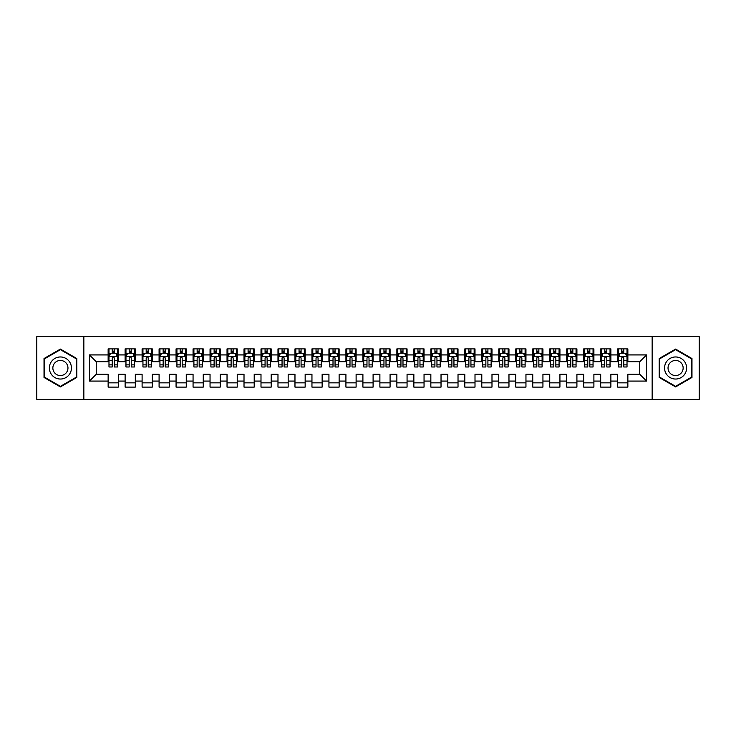 <?xml version="1.0" encoding="UTF-8"?>
<svg xmlns="http://www.w3.org/2000/svg" width="736" height="736" viewBox="0 0 736 736"><rect width="100%" height="100%" fill="white"/><g stroke="black" fill="none" stroke-linecap="round" stroke-linejoin="round"><path stroke-width="1.1" d="M652.151 399.418L699.2 399.418L699.2 336.582L652.151 336.582L652.151 399.418L83.849 399.418L83.849 336.582L36.8 336.582L36.8 399.418L83.849 399.418M652.151 336.582L83.849 336.582M89.452 381.082L89.452 354.918L108.137 354.918L108.137 361.716L96.25 361.716L96.25 374.284L89.452 381.082L108.137 381.082L108.137 387.108L118.33 387.108L118.33 381.082L125.12 381.082L125.12 387.108L135.314 387.108L135.314 381.082L142.103 381.082L142.103 387.108L152.297 387.108L152.297 381.082L159.086 381.082L159.086 387.108L169.28 387.108L169.28 381.082L176.07 381.082L176.07 387.108L186.263 387.108L186.263 381.082L193.062 381.082L193.062 387.108L203.246 387.108L203.246 381.082L210.045 381.082L210.045 387.108L220.23 387.108L220.23 381.082L227.028 381.082L227.028 387.108L237.222 387.108L237.222 381.082L244.012 381.082L244.012 387.108L254.205 387.108L254.205 381.082L260.995 381.082L260.995 387.108L271.188 387.108L271.188 381.082L277.978 381.082L277.978 387.108L288.172 387.108L288.172 381.082L294.97 381.082L294.97 387.108L305.155 387.108L305.155 381.082L311.954 381.082L311.954 387.108L322.138 387.108L322.138 381.082L328.937 381.082L328.937 387.108L339.13 387.108L339.13 381.082L345.92 381.082L345.92 387.108L356.114 387.108L356.114 381.082L362.903 381.082L362.903 387.108L373.097 387.108L373.097 381.082L379.886 381.082L379.886 387.108L390.08 387.108L390.08 381.082L396.87 381.082L396.87 387.108L407.063 387.108L407.063 381.082L413.862 381.082L413.862 387.108L424.046 387.108L424.046 381.082L430.845 381.082L430.845 387.108L441.03 387.108L441.03 381.082L447.828 381.082L447.828 387.108L458.022 387.108L458.022 381.082L464.812 381.082L464.812 387.108L475.005 387.108L475.005 381.082L481.795 381.082L481.795 387.108L491.988 387.108L491.988 381.082L498.778 381.082L498.778 387.108L508.972 387.108L508.972 381.082L515.77 381.082L515.77 387.108L525.955 387.108L525.955 381.082L532.754 381.082L532.754 387.108L542.938 387.108L542.938 381.082L549.737 381.082L549.737 387.108L559.93 387.108L559.93 381.082L566.72 381.082L566.72 387.108L576.914 387.108L576.914 381.082L583.703 381.082L583.703 387.108L593.897 387.108L593.897 381.082L600.686 381.082L600.686 387.108L610.88 387.108L610.88 381.082L617.67 381.082L617.67 387.108L627.863 387.108L627.863 374.284L639.75 374.284L639.75 361.716L627.863 361.716L627.863 354.918L646.548 354.918L646.548 381.082L627.863 381.082M627.863 354.918L627.863 348.892L617.67 348.892L617.67 354.918L610.88 354.918L610.88 348.892L600.686 348.892L600.686 354.918L593.897 354.918L593.897 348.892L583.703 348.892L583.703 354.918L576.914 354.918L576.914 348.892L566.72 348.892L566.72 354.918L559.93 354.918L559.93 348.892L549.737 348.892L549.737 354.918L542.938 354.918L542.938 348.892L532.754 348.892L532.754 354.918L525.955 354.918L525.955 348.892L515.77 348.892L515.77 354.918L508.972 354.918L508.972 348.892L498.778 348.892L498.778 354.918L491.988 354.918L491.988 348.892L481.795 348.892L481.795 354.918L475.005 354.918L475.005 348.892L464.812 348.892L464.812 354.918L458.022 354.918L458.022 348.892L447.828 348.892L447.828 354.918L441.03 354.918L441.03 348.892L430.845 348.892L430.845 354.918L424.046 354.918L424.046 348.892L413.862 348.892L413.862 354.918L407.063 354.918L407.063 348.892L396.87 348.892L396.87 354.918L390.08 354.918L390.08 348.892L379.886 348.892L379.886 354.918L373.097 354.918L373.097 348.892L362.903 348.892L362.903 354.918L356.114 354.918L356.114 348.892L345.92 348.892L345.92 354.918L339.13 354.918L339.13 348.892L328.937 348.892L328.937 354.918L322.138 354.918L322.138 348.892L311.954 348.892L311.954 354.918L305.155 354.918L305.155 348.892L294.97 348.892L294.97 354.918L288.172 354.918L288.172 348.892L277.978 348.892L277.978 354.918L271.188 354.918L271.188 348.892L260.995 348.892L260.995 354.918L254.205 354.918L254.205 348.892L244.012 348.892L244.012 354.918L237.222 354.918L237.222 348.892L227.028 348.892L227.028 354.918L220.23 354.918L220.23 348.892L210.045 348.892L210.045 354.918L203.246 354.918L203.246 348.892L193.062 348.892L193.062 354.918L186.263 354.918L186.263 348.892L176.07 348.892L176.07 354.918L169.28 354.918L169.28 348.892L159.086 348.892L159.086 354.918L152.297 354.918L152.297 348.892L142.103 348.892L142.103 354.918L135.314 354.918L135.314 348.892L125.12 348.892L125.12 354.918L118.33 354.918L118.33 348.892L108.137 348.892L108.137 354.918M610.88 381.082L610.88 374.284L617.67 374.284L617.67 381.082M646.548 354.918L639.75 361.716M593.897 381.082L593.897 374.284L600.686 374.284L600.686 381.082M617.67 354.918L617.67 361.716L610.88 361.716L610.88 354.918M576.914 381.082L576.914 374.284L583.703 374.284L583.703 381.082M600.686 354.918L600.686 361.716L593.897 361.716L593.897 354.918M559.93 381.082L559.93 374.284L566.72 374.284L566.72 381.082M583.703 354.918L583.703 361.716L576.914 361.716L576.914 354.918M542.938 381.082L542.938 374.284L549.737 374.284L549.737 381.082M566.72 354.918L566.72 361.716L559.93 361.716L559.93 354.918M525.955 381.082L525.955 374.284L532.754 374.284L532.754 381.082M549.737 354.918L549.737 361.716L542.938 361.716L542.938 354.918M508.972 381.082L508.972 374.284L515.77 374.284L515.77 381.082M532.754 354.918L532.754 361.716L525.955 361.716L525.955 354.918M491.988 381.082L491.988 374.284L498.778 374.284L498.778 381.082M515.77 354.918L515.77 361.716L508.972 361.716L508.972 354.918M475.005 381.082L475.005 374.284L481.795 374.284L481.795 381.082M498.778 354.918L498.778 361.716L491.988 361.716L491.988 354.918M458.022 381.082L458.022 374.284L464.812 374.284L464.812 381.082M481.795 354.918L481.795 361.716L475.005 361.716L475.005 354.918M441.03 381.082L441.03 374.284L447.828 374.284L447.828 381.082M464.812 354.918L464.812 361.716L458.022 361.716L458.022 354.918M424.046 381.082L424.046 374.284L430.845 374.284L430.845 381.082M447.828 354.918L447.828 361.716L441.03 361.716L441.03 354.918M407.063 381.082L407.063 374.284L413.862 374.284L413.862 381.082M430.845 354.918L430.845 361.716L424.046 361.716L424.046 354.918M390.08 381.082L390.08 374.284L396.87 374.284L396.87 381.082M413.862 354.918L413.862 361.716L407.063 361.716L407.063 354.918M373.097 381.082L373.097 374.284L379.886 374.284L379.886 381.082M396.87 354.918L396.87 361.716L390.08 361.716L390.08 354.918M356.114 381.082L356.114 374.284L362.903 374.284L362.903 381.082M379.886 354.918L379.886 361.716L373.097 361.716L373.097 354.918M339.13 381.082L339.13 374.284L345.92 374.284L345.92 381.082M362.903 354.918L362.903 361.716L356.114 361.716L356.114 354.918M322.138 381.082L322.138 374.284L328.937 374.284L328.937 381.082M345.92 354.918L345.92 361.716L339.13 361.716L339.13 354.918M305.155 381.082L305.155 374.284L311.954 374.284L311.954 381.082M328.937 354.918L328.937 361.716L322.138 361.716L322.138 354.918M288.172 381.082L288.172 374.284L294.97 374.284L294.97 381.082M311.954 354.918L311.954 361.716L305.155 361.716L305.155 354.918M271.188 381.082L271.188 374.284L277.978 374.284L277.978 381.082M294.97 354.918L294.97 361.716L288.172 361.716L288.172 354.918M254.205 381.082L254.205 374.284L260.995 374.284L260.995 381.082M277.978 354.918L277.978 361.716L271.188 361.716L271.188 354.918M237.222 381.082L237.222 374.284L244.012 374.284L244.012 381.082M260.995 354.918L260.995 361.716L254.205 361.716L254.205 354.918M220.23 381.082L220.23 374.284L227.028 374.284L227.028 381.082M244.012 354.918L244.012 361.716L237.222 361.716L237.222 354.918M203.246 381.082L203.246 374.284L210.045 374.284L210.045 381.082M227.028 354.918L227.028 361.716L220.23 361.716L220.23 354.918M186.263 381.082L186.263 374.284L193.062 374.284L193.062 381.082M210.045 354.918L210.045 361.716L203.246 361.716L203.246 354.918M169.28 381.082L169.28 374.284L176.07 374.284L176.07 381.082M193.062 354.918L193.062 361.716L186.263 361.716L186.263 354.918M152.297 381.082L152.297 374.284L159.086 374.284L159.086 381.082M176.07 354.918L176.07 361.716L169.28 361.716L169.28 354.918M135.314 381.082L135.314 374.284L142.103 374.284L142.103 381.082M159.086 354.918L159.086 361.716L152.297 361.716L152.297 354.918M118.33 381.082L118.33 374.284L125.12 374.284L125.12 381.082M142.103 354.918L142.103 361.716L135.314 361.716L135.314 354.918M96.25 374.284L108.137 374.284L108.137 381.082M125.12 354.918L125.12 361.716L118.33 361.716L118.33 354.918M617.67 353.142L618.525 353.142M627.017 353.142L627.863 353.142M600.686 353.142L601.542 353.142M610.034 353.142L610.88 353.142M583.703 353.142L584.55 353.142M593.05 353.142L593.897 353.142M566.72 353.142L567.566 353.142M576.058 353.142L576.914 353.142M549.737 353.142L550.583 353.142M559.075 353.142L559.93 353.142M532.754 353.142L533.6 353.142M542.092 353.142L542.938 353.142M515.77 353.142L516.617 353.142M525.108 353.142L525.955 353.142M498.778 353.142L499.634 353.142M508.125 353.142L508.972 353.142M481.795 353.142L482.65 353.142M491.142 353.142L491.988 353.142M464.812 353.142L465.658 353.142M474.15 353.142L475.005 353.142M447.828 353.142L448.675 353.142M457.166 353.142L458.022 353.142M430.845 353.142L431.692 353.142M440.183 353.142L441.03 353.142M413.862 353.142L414.708 353.142M423.2 353.142L424.046 353.142M396.87 353.142L397.725 353.142M406.217 353.142L407.063 353.142M379.886 353.142L380.742 353.142M389.234 353.142L390.08 353.142M362.903 353.142L363.75 353.142M372.25 353.142L373.097 353.142M345.92 353.142L346.766 353.142M355.258 353.142L356.114 353.142M328.937 353.142L329.783 353.142M338.275 353.142L339.13 353.142M311.954 353.142L312.8 353.142M321.292 353.142L322.138 353.142M294.97 353.142L295.817 353.142M304.308 353.142L305.155 353.142M277.978 353.142L278.834 353.142M287.325 353.142L288.172 353.142M260.995 353.142L261.85 353.142M270.342 353.142L271.188 353.142M244.012 353.142L244.858 353.142M253.35 353.142L254.205 353.142M227.028 353.142L227.875 353.142M236.366 353.142L237.222 353.142M210.045 353.142L210.892 353.142M219.383 353.142L220.23 353.142M193.062 353.142L193.908 353.142M202.4 353.142L203.246 353.142M176.07 353.142L176.925 353.142M185.417 353.142L186.263 353.142M159.086 353.142L159.942 353.142M168.434 353.142L169.28 353.142M142.103 353.142L142.95 353.142M151.45 353.142L152.297 353.142M125.12 353.142L125.966 353.142M134.458 353.142L135.314 353.142M108.137 353.142L108.983 353.142M117.475 353.142L118.33 353.142M108.137 382.858L118.33 382.858M125.12 382.858L135.314 382.858M142.103 382.858L152.297 382.858M159.086 382.858L169.28 382.858M176.07 382.858L186.263 382.858M193.062 382.858L203.246 382.858M210.045 382.858L220.23 382.858M227.028 382.858L237.222 382.858M244.012 382.858L254.205 382.858M260.995 382.858L271.188 382.858M277.978 382.858L288.172 382.858M294.97 382.858L305.155 382.858M311.954 382.858L322.138 382.858M328.937 382.858L339.13 382.858M345.92 382.858L356.114 382.858M362.903 382.858L373.097 382.858M379.886 382.858L390.08 382.858M396.87 382.858L407.063 382.858M413.862 382.858L424.046 382.858M430.845 382.858L441.03 382.858M447.828 382.858L458.022 382.858M464.812 382.858L475.005 382.858M481.795 382.858L491.988 382.858M498.778 382.858L508.972 382.858M515.77 382.858L525.955 382.858M532.754 382.858L542.938 382.858M549.737 382.858L559.93 382.858M566.72 382.858L576.914 382.858M583.703 382.858L593.897 382.858M600.686 382.858L610.88 382.858M617.67 382.858L627.863 382.858M89.452 354.918L96.25 361.716M639.75 374.284L646.548 381.082M76.802 358.533L60.407 349.076L44.022 358.533L44.022 377.467L60.407 386.924L76.802 377.467L76.802 358.533M659.198 358.533L659.198 377.467L675.593 386.924L691.978 377.467L691.978 358.533L675.593 349.076L659.198 358.533M114.246 351.1L112.212 351.1M117.475 364.854L114.246 364.854L114.246 366.979L117.475 366.979L117.475 356.62L115.782 353.225L110.685 353.225L108.983 356.62L108.983 366.979L112.212 366.979L112.212 364.854L108.983 364.854M108.983 356.62L108.983 348.892M117.475 356.62L117.475 348.892M112.212 353.225L112.212 348.892M114.246 348.892L114.246 353.225M114.246 364.854L114.246 357.898C113.574 356.583 112.893 356.583 112.212 357.898L112.212 364.854M114.246 353.142L112.212 353.142M131.238 351.1L129.196 351.1M134.458 364.854L131.238 364.854L131.238 366.979L134.458 366.979L134.458 356.62L132.765 353.225L127.668 353.225L125.966 356.62L125.966 366.979L129.196 366.979L129.196 364.854L125.966 364.854M125.966 356.62L125.966 348.892M134.458 356.62L134.458 348.892M129.196 353.225L129.196 348.892M131.238 348.892L131.238 353.225M131.238 364.854L131.238 357.898C130.557 356.583 129.876 356.583 129.196 357.898L129.196 364.854M131.238 353.142L129.196 353.142M148.221 351.1L146.179 351.1M151.45 364.854L148.221 364.854L148.221 366.979L151.45 366.979L151.45 356.62L149.748 353.225L144.652 353.225L142.95 356.62L142.95 366.979L146.179 366.979L146.179 364.854L142.95 364.854M142.95 356.62L142.95 348.892M151.45 356.62L151.45 348.892M146.179 353.225L146.179 348.892M148.221 348.892L148.221 353.225M148.221 364.854L148.221 357.898C147.54 356.583 146.86 356.583 146.179 357.898L146.179 364.854M148.221 353.142L146.179 353.142M69.966 362.48A11.04 11.04 0 0 0 54.887 358.441A11.04 11.04 0 0 0 50.848 373.52A11.04 11.04 0 0 0 65.927 377.559A11.04 11.04 0 0 0 69.966 362.48M66.958 364.219A7.562 7.562 0 0 0 56.626 361.459A7.562 7.562 0 0 0 53.866 371.781A7.562 7.562 0 0 0 64.188 374.541A7.562 7.562 0 0 0 66.958 364.219M60.407 386.336L44.528 377.172L44.528 358.828L60.407 349.664L76.286 358.828L76.286 377.172L60.407 386.336M685.152 362.48A11.04 11.04 0 0 0 670.073 358.441A11.04 11.04 0 0 0 666.034 373.52A11.04 11.04 0 0 0 681.113 377.559A11.04 11.04 0 0 0 685.152 362.48M682.134 364.219A7.562 7.562 0 0 0 671.812 361.459A7.562 7.562 0 0 0 669.042 371.781A7.562 7.562 0 0 0 679.374 374.541A7.562 7.562 0 0 0 682.134 364.219M675.593 386.336L659.714 377.172L659.714 358.828L675.593 349.664L691.472 358.828L691.472 377.172L675.593 386.336M165.204 351.1L163.162 351.1M168.434 364.854L165.204 364.854L165.204 366.979L168.434 366.979L168.434 356.62L166.732 353.225L161.635 353.225L159.942 356.62L159.942 366.979L163.162 366.979L163.162 364.854L159.942 364.854M159.942 356.62L159.942 348.892M168.434 356.62L168.434 348.892M163.162 353.225L163.162 348.892M165.204 348.892L165.204 353.225M165.204 364.854L165.204 357.898C164.524 356.583 163.843 356.583 163.162 357.898L163.162 364.854M165.204 353.142L163.162 353.142M182.188 351.1L180.154 351.1M185.417 364.854L182.188 364.854L182.188 366.979L185.417 366.979L185.417 356.62L183.715 353.225L178.618 353.225L176.925 356.62L176.925 366.979L180.154 366.979L180.154 364.854L176.925 364.854M176.925 356.62L176.925 348.892M185.417 356.62L185.417 348.892M180.154 353.225L180.154 348.892M182.188 348.892L182.188 353.225M182.188 364.854L182.188 357.898C181.507 356.583 180.826 356.583 180.154 357.898L180.154 364.854M182.188 353.142L180.154 353.142M199.171 351.1L197.138 351.1M202.4 364.854L199.171 364.854L199.171 366.979L202.4 366.979L202.4 356.62L200.698 353.225L195.61 353.225L193.908 356.62L193.908 366.979L197.138 366.979L197.138 364.854L193.908 364.854M193.908 356.62L193.908 348.892M202.4 356.62L202.4 348.892M197.138 353.225L197.138 348.892M199.171 348.892L199.171 353.225M199.171 364.854L199.171 357.898C198.49 356.583 197.818 356.583 197.138 357.898L197.138 364.854M199.171 353.142L197.138 353.142M216.154 351.1L214.121 351.1M219.383 364.854L216.154 364.854L216.154 366.979L219.383 366.979L219.383 356.62L217.69 353.225L212.594 353.225L210.892 356.62L210.892 366.979L214.121 366.979L214.121 364.854L210.892 364.854M210.892 356.62L210.892 348.892M219.383 356.62L219.383 348.892M214.121 353.225L214.121 348.892M216.154 348.892L216.154 353.225M216.154 364.854L216.154 357.898C215.482 356.583 214.802 356.583 214.121 357.898L214.121 364.854M216.154 353.142L214.121 353.142M233.146 351.1L231.104 351.1M236.366 364.854L233.146 364.854L233.146 366.979L236.366 366.979L236.366 356.62L234.674 353.225L229.577 353.225L227.875 356.62L227.875 366.979L231.104 366.979L231.104 364.854L227.875 364.854M227.875 356.62L227.875 348.892M236.366 356.62L236.366 348.892M231.104 353.225L231.104 348.892M233.146 348.892L233.146 353.225M233.146 364.854L233.146 357.898C232.466 356.583 231.785 356.583 231.104 357.898L231.104 364.854M233.146 353.142L231.104 353.142M250.13 351.1L248.087 351.1M253.35 364.854L250.13 364.854L250.13 366.979L253.35 366.979L253.35 356.62L251.657 353.225L246.56 353.225L244.858 356.62L244.858 366.979L248.087 366.979L248.087 364.854L244.858 364.854M244.858 356.62L244.858 348.892M253.35 356.62L253.35 348.892M248.087 353.225L248.087 348.892M250.13 348.892L250.13 353.225M250.13 364.854L250.13 357.898C249.449 356.583 248.768 356.583 248.087 357.898L248.087 364.854M250.13 353.142L248.087 353.142M267.113 351.1L265.07 351.1M270.342 364.854L267.113 364.854L267.113 366.979L270.342 366.979L270.342 356.62L268.64 353.225L263.543 353.225L261.85 356.62L261.85 366.979L265.07 366.979L265.07 364.854L261.85 364.854M261.85 356.62L261.85 348.892M270.342 356.62L270.342 348.892M265.07 353.225L265.07 348.892M267.113 348.892L267.113 353.225M267.113 364.854L267.113 357.898C266.432 356.583 265.751 356.583 265.07 357.898L265.07 364.854M267.113 353.142L265.07 353.142M284.096 351.1L282.054 351.1M287.325 364.854L284.096 364.854L284.096 366.979L287.325 366.979L287.325 356.62L285.623 353.225L280.526 353.225L278.834 356.62L278.834 366.979L282.054 366.979L282.054 364.854L278.834 364.854M278.834 356.62L278.834 348.892M287.325 356.62L287.325 348.892M282.054 353.225L282.054 348.892M284.096 348.892L284.096 353.225M284.096 364.854L284.096 357.898C283.415 356.583 282.734 356.583 282.054 357.898L282.054 364.854M284.096 353.142L282.054 353.142M301.079 351.1L299.046 351.1M304.308 364.854L301.079 364.854L301.079 366.979L304.308 366.979L304.308 356.62L302.606 353.225L297.51 353.225L295.817 356.62L295.817 366.979L299.046 366.979L299.046 364.854L295.817 364.854M295.817 356.62L295.817 348.892M304.308 356.62L304.308 348.892M299.046 353.225L299.046 348.892M301.079 348.892L301.079 353.225M301.079 364.854L301.079 357.898C300.398 356.583 299.727 356.583 299.046 357.898L299.046 364.854M301.079 353.142L299.046 353.142M318.062 351.1L316.029 351.1M321.292 364.854L318.062 364.854L318.062 366.979L321.292 366.979L321.292 356.62L319.59 353.225L314.502 353.225L312.8 356.62L312.8 366.979L316.029 366.979L316.029 364.854L312.8 364.854M312.8 356.62L312.8 348.892M321.292 356.62L321.292 348.892M316.029 353.225L316.029 348.892M318.062 348.892L318.062 353.225M318.062 364.854L318.062 357.898C317.391 356.583 316.71 356.583 316.029 357.898L316.029 364.854M318.062 353.142L316.029 353.142M335.046 351.1L333.012 351.1M338.275 364.854L335.046 364.854L335.046 366.979L338.275 366.979L338.275 356.62L336.582 353.225L331.485 353.225L329.783 356.62L329.783 366.979L333.012 366.979L333.012 364.854L329.783 364.854M329.783 356.62L329.783 348.892M338.275 356.62L338.275 348.892M333.012 353.225L333.012 348.892M335.046 348.892L335.046 353.225M335.046 364.854L335.046 357.898C334.374 356.583 333.693 356.583 333.012 357.898L333.012 364.854M335.046 353.142L333.012 353.142M352.038 351.1L349.996 351.1M355.258 364.854L352.038 364.854L352.038 366.979L355.258 366.979L355.258 356.62L353.565 353.225L348.468 353.225L346.766 356.62L346.766 366.979L349.996 366.979L349.996 364.854L346.766 364.854M346.766 356.62L346.766 348.892M355.258 356.62L355.258 348.892M349.996 353.225L349.996 348.892M352.038 348.892L352.038 353.225M352.038 364.854L352.038 357.898C351.357 356.583 350.676 356.583 349.996 357.898L349.996 364.854M352.038 353.142L349.996 353.142M369.021 351.1L366.979 351.1M372.25 364.854L369.021 364.854L369.021 366.979L372.25 366.979L372.25 356.62L370.548 353.225L365.452 353.225L363.75 356.62L363.75 366.979L366.979 366.979L366.979 364.854L363.75 364.854M363.75 356.62L363.75 348.892M372.25 356.62L372.25 348.892M366.979 353.225L366.979 348.892M369.021 348.892L369.021 353.225M369.021 364.854L369.021 357.898C368.34 356.583 367.66 356.583 366.979 357.898L366.979 364.854M369.021 353.142L366.979 353.142M386.004 351.1L383.962 351.1M389.234 364.854L386.004 364.854L386.004 366.979L389.234 366.979L389.234 356.62L387.532 353.225L382.435 353.225L380.742 356.62L380.742 366.979L383.962 366.979L383.962 364.854L380.742 364.854M380.742 356.62L380.742 348.892M389.234 356.62L389.234 348.892M383.962 353.225L383.962 348.892M386.004 348.892L386.004 353.225M386.004 364.854L386.004 357.898C385.324 356.583 384.643 356.583 383.962 357.898L383.962 364.854M386.004 353.142L383.962 353.142M402.988 351.1L400.954 351.1M406.217 364.854L402.988 364.854L402.988 366.979L406.217 366.979L406.217 356.62L404.515 353.225L399.418 353.225L397.725 356.62L397.725 366.979L400.954 366.979L400.954 364.854L397.725 364.854M397.725 356.62L397.725 348.892M406.217 356.62L406.217 348.892M400.954 353.225L400.954 348.892M402.988 348.892L402.988 353.225M402.988 364.854L402.988 357.898C402.307 356.583 401.626 356.583 400.954 357.898L400.954 364.854M402.988 353.142L400.954 353.142M419.971 351.1L417.938 351.1M423.2 364.854L419.971 364.854L419.971 366.979L423.2 366.979L423.2 356.62L421.498 353.225L416.41 353.225L414.708 356.62L414.708 366.979L417.938 366.979L417.938 364.854L414.708 364.854M414.708 356.62L414.708 348.892M423.2 356.62L423.2 348.892M417.938 353.225L417.938 348.892M419.971 348.892L419.971 353.225M419.971 364.854L419.971 357.898C419.29 356.583 418.618 356.583 417.938 357.898L417.938 364.854M419.971 353.142L417.938 353.142M436.954 351.1L434.921 351.1M440.183 364.854L436.954 364.854L436.954 366.979L440.183 366.979L440.183 356.62L438.49 353.225L433.394 353.225L431.692 356.62L431.692 366.979L434.921 366.979L434.921 364.854L431.692 364.854M431.692 356.62L431.692 348.892M440.183 356.62L440.183 348.892M434.921 353.225L434.921 348.892M436.954 348.892L436.954 353.225M436.954 364.854L436.954 357.898C436.282 356.583 435.602 356.583 434.921 357.898L434.921 364.854M436.954 353.142L434.921 353.142M453.946 351.1L451.904 351.1M457.166 364.854L453.946 364.854L453.946 366.979L457.166 366.979L457.166 356.62L455.474 353.225L450.377 353.225L448.675 356.62L448.675 366.979L451.904 366.979L451.904 364.854L448.675 364.854M448.675 356.62L448.675 348.892M457.166 356.62L457.166 348.892M451.904 353.225L451.904 348.892M453.946 348.892L453.946 353.225M453.946 364.854L453.946 357.898C453.266 356.583 452.585 356.583 451.904 357.898L451.904 364.854M453.946 353.142L451.904 353.142M470.93 351.1L468.887 351.1M474.15 364.854L470.93 364.854L470.93 366.979L474.15 366.979L474.15 356.62L472.457 353.225L467.36 353.225L465.658 356.62L465.658 366.979L468.887 366.979L468.887 364.854L465.658 364.854M465.658 356.62L465.658 348.892M474.15 356.62L474.15 348.892M468.887 353.225L468.887 348.892M470.93 348.892L470.93 353.225M470.93 364.854L470.93 357.898C470.249 356.583 469.568 356.583 468.887 357.898L468.887 364.854M470.93 353.142L468.887 353.142M487.913 351.1L485.87 351.1M491.142 364.854L487.913 364.854L487.913 366.979L491.142 366.979L491.142 356.62L489.44 353.225L484.343 353.225L482.65 356.62L482.65 366.979L485.87 366.979L485.87 364.854L482.65 364.854M482.65 356.62L482.65 348.892M491.142 356.62L491.142 348.892M485.87 353.225L485.87 348.892M487.913 348.892L487.913 353.225M487.913 364.854L487.913 357.898C487.232 356.583 486.551 356.583 485.87 357.898L485.87 364.854M487.913 353.142L485.87 353.142M504.896 351.1L502.854 351.1M508.125 364.854L504.896 364.854L504.896 366.979L508.125 366.979L508.125 356.62L506.423 353.225L501.326 353.225L499.634 356.62L499.634 366.979L502.854 366.979L502.854 364.854L499.634 364.854M499.634 356.62L499.634 348.892M508.125 356.62L508.125 348.892M502.854 353.225L502.854 348.892M504.896 348.892L504.896 353.225M504.896 364.854L504.896 357.898C504.215 356.583 503.534 356.583 502.854 357.898L502.854 364.854M504.896 353.142L502.854 353.142M521.879 351.1L519.846 351.1M525.108 364.854L521.879 364.854L521.879 366.979L525.108 366.979L525.108 356.62L523.406 353.225L518.31 353.225L516.617 356.62L516.617 366.979L519.846 366.979L519.846 364.854L516.617 364.854M516.617 356.62L516.617 348.892M525.108 356.62L525.108 348.892M519.846 353.225L519.846 348.892M521.879 348.892L521.879 353.225M521.879 364.854L521.879 357.898C521.198 356.583 520.527 356.583 519.846 357.898L519.846 364.854M521.879 353.142L519.846 353.142M538.862 351.1L536.829 351.1M542.092 364.854L538.862 364.854L538.862 366.979L542.092 366.979L542.092 356.62L540.39 353.225L535.302 353.225L533.6 356.62L533.6 366.979L536.829 366.979L536.829 364.854L533.6 364.854M533.6 356.62L533.6 348.892M542.092 356.62L542.092 348.892M536.829 353.225L536.829 348.892M538.862 348.892L538.862 353.225M538.862 364.854L538.862 357.898C538.191 356.583 537.51 356.583 536.829 357.898L536.829 364.854M538.862 353.142L536.829 353.142M555.846 351.1L553.812 351.1M559.075 364.854L555.846 364.854L555.846 366.979L559.075 366.979L559.075 356.62L557.382 353.225L552.285 353.225L550.583 356.62L550.583 366.979L553.812 366.979L553.812 364.854L550.583 364.854M550.583 356.62L550.583 348.892M559.075 356.62L559.075 348.892M553.812 353.225L553.812 348.892M555.846 348.892L555.846 353.225M555.846 364.854L555.846 357.898C555.174 356.583 554.493 356.583 553.812 357.898L553.812 364.854M555.846 353.142L553.812 353.142M572.838 351.1L570.796 351.1M576.058 364.854L572.838 364.854L572.838 366.979L576.058 366.979L576.058 356.62L574.365 353.225L569.268 353.225L567.566 356.62L567.566 366.979L570.796 366.979L570.796 364.854L567.566 364.854M567.566 356.62L567.566 348.892M576.058 356.62L576.058 348.892M570.796 353.225L570.796 348.892M572.838 348.892L572.838 353.225M572.838 364.854L572.838 357.898C572.157 356.583 571.476 356.583 570.796 357.898L570.796 364.854M572.838 353.142L570.796 353.142M589.821 351.1L587.779 351.1M593.05 364.854L589.821 364.854L589.821 366.979L593.05 366.979L593.05 356.62L591.348 353.225L586.252 353.225L584.55 356.62L584.55 366.979L587.779 366.979L587.779 364.854L584.55 364.854M584.55 356.62L584.55 348.892M593.05 356.62L593.05 348.892M587.779 353.225L587.779 348.892M589.821 348.892L589.821 353.225M589.821 364.854L589.821 357.898C589.14 356.583 588.46 356.583 587.779 357.898L587.779 364.854M589.821 353.142L587.779 353.142M606.804 351.1L604.762 351.1M610.034 364.854L606.804 364.854L606.804 366.979L610.034 366.979L610.034 356.62L608.332 353.225L603.235 353.225L601.542 356.62L601.542 366.979L604.762 366.979L604.762 364.854L601.542 364.854M601.542 356.62L601.542 348.892M610.034 356.62L610.034 348.892M604.762 353.225L604.762 348.892M606.804 348.892L606.804 353.225M606.804 364.854L606.804 357.898C606.124 356.583 605.443 356.583 604.762 357.898L604.762 364.854M606.804 353.142L604.762 353.142M623.788 351.1L621.754 351.1M627.017 364.854L623.788 364.854L623.788 366.979L627.017 366.979L627.017 356.62L625.315 353.225L620.218 353.225L618.525 356.62L618.525 366.979L621.754 366.979L621.754 364.854L618.525 364.854M618.525 356.62L618.525 348.892M627.017 356.62L627.017 348.892M621.754 353.225L621.754 348.892M623.788 348.892L623.788 353.225M623.788 364.854L623.788 357.898C623.107 356.583 622.426 356.583 621.754 357.898L621.754 364.854M623.788 353.142L621.754 353.142M117.438 356.537L109.029 356.537M108.983 353.427L110.584 353.427M115.883 353.427L117.475 353.427M112.212 360.3L108.983 360.3M117.475 360.3L114.246 360.3M114.246 352.185L112.212 352.185M134.421 356.537L126.012 356.537M125.966 353.427L127.567 353.427M132.866 353.427L134.458 353.427M129.196 360.3L125.966 360.3M134.458 360.3L131.238 360.3M131.238 352.185L129.196 352.185M151.404 356.537L142.996 356.537M142.95 353.427L144.55 353.427M149.85 353.427L151.45 353.427M146.179 360.3L142.95 360.3M151.45 360.3L148.221 360.3M148.221 352.185L146.179 352.185M168.388 356.537L159.979 356.537M159.942 353.427L161.534 353.427M166.833 353.427L168.434 353.427M163.162 360.3L159.942 360.3M168.434 360.3L165.204 360.3M165.204 352.185L163.162 352.185M185.371 356.537L176.962 356.537M176.925 353.427L178.517 353.427M183.816 353.427L185.417 353.427M180.154 360.3L176.925 360.3M185.417 360.3L182.188 360.3M182.188 352.185L180.154 352.185M202.354 356.537L193.954 356.537M193.908 353.427L195.5 353.427M200.799 353.427L202.4 353.427M197.138 360.3L193.908 360.3M202.4 360.3L199.171 360.3M199.171 352.185L197.138 352.185M219.346 356.537L210.938 356.537M210.892 353.427L212.492 353.427M217.792 353.427L219.383 353.427M214.121 360.3L210.892 360.3M219.383 360.3L216.154 360.3M216.154 352.185L214.121 352.185M236.33 356.537L227.921 356.537M227.875 353.427L229.476 353.427M234.775 353.427L236.366 353.427M231.104 360.3L227.875 360.3M236.366 360.3L233.146 360.3M233.146 352.185L231.104 352.185M253.313 356.537L244.904 356.537M244.858 353.427L246.459 353.427M251.758 353.427L253.35 353.427M248.087 360.3L244.858 360.3M253.35 360.3L250.13 360.3M250.13 352.185L248.087 352.185M270.296 356.537L261.887 356.537M261.85 353.427L263.442 353.427M268.741 353.427L270.342 353.427M265.07 360.3L261.85 360.3M270.342 360.3L267.113 360.3M267.113 352.185L265.07 352.185M287.279 356.537L278.87 356.537M278.834 353.427L280.425 353.427M285.724 353.427L287.325 353.427M282.054 360.3L278.834 360.3M287.325 360.3L284.096 360.3M284.096 352.185L282.054 352.185M304.262 356.537L295.854 356.537M295.817 353.427L297.408 353.427M302.708 353.427L304.308 353.427M299.046 360.3L295.817 360.3M304.308 360.3L301.079 360.3M301.079 352.185L299.046 352.185M321.246 356.537L312.846 356.537M312.8 353.427L314.401 353.427M319.7 353.427L321.292 353.427M316.029 360.3L312.8 360.3M321.292 360.3L318.062 360.3M318.062 352.185L316.029 352.185M338.238 356.537L329.829 356.537M329.783 353.427L331.384 353.427M336.683 353.427L338.275 353.427M333.012 360.3L329.783 360.3M338.275 360.3L335.046 360.3M335.046 352.185L333.012 352.185M355.221 356.537L346.812 356.537M346.766 353.427L348.367 353.427M353.666 353.427L355.258 353.427M349.996 360.3L346.766 360.3M355.258 360.3L352.038 360.3M352.038 352.185L349.996 352.185M372.204 356.537L363.796 356.537M363.75 353.427L365.35 353.427M370.65 353.427L372.25 353.427M366.979 360.3L363.75 360.3M372.25 360.3L369.021 360.3M369.021 352.185L366.979 352.185M389.188 356.537L380.779 356.537M380.742 353.427L382.334 353.427M387.633 353.427L389.234 353.427M383.962 360.3L380.742 360.3M389.234 360.3L386.004 360.3M386.004 352.185L383.962 352.185M406.171 356.537L397.762 356.537M397.725 353.427L399.317 353.427M404.616 353.427L406.217 353.427M400.954 360.3L397.725 360.3M406.217 360.3L402.988 360.3M402.988 352.185L400.954 352.185M423.154 356.537L414.754 356.537M414.708 353.427L416.3 353.427M421.599 353.427L423.2 353.427M417.938 360.3L414.708 360.3M423.2 360.3L419.971 360.3M419.971 352.185L417.938 352.185M440.146 356.537L431.738 356.537M431.692 353.427L433.292 353.427M438.592 353.427L440.183 353.427M434.921 360.3L431.692 360.3M440.183 360.3L436.954 360.3M436.954 352.185L434.921 352.185M457.13 356.537L448.721 356.537M448.675 353.427L450.276 353.427M455.575 353.427L457.166 353.427M451.904 360.3L448.675 360.3M457.166 360.3L453.946 360.3M453.946 352.185L451.904 352.185M474.113 356.537L465.704 356.537M465.658 353.427L467.259 353.427M472.558 353.427L474.15 353.427M468.887 360.3L465.658 360.3M474.15 360.3L470.93 360.3M470.93 352.185L468.887 352.185M491.096 356.537L482.687 356.537M482.65 353.427L484.242 353.427M489.541 353.427L491.142 353.427M485.87 360.3L482.65 360.3M491.142 360.3L487.913 360.3M487.913 352.185L485.87 352.185M508.079 356.537L499.67 356.537M499.634 353.427L501.225 353.427M506.524 353.427L508.125 353.427M502.854 360.3L499.634 360.3M508.125 360.3L504.896 360.3M504.896 352.185L502.854 352.185M525.062 356.537L516.654 356.537M516.617 353.427L518.208 353.427M523.508 353.427L525.108 353.427M519.846 360.3L516.617 360.3M525.108 360.3L521.879 360.3M521.879 352.185L519.846 352.185M542.046 356.537L533.646 356.537M533.6 353.427L535.201 353.427M540.5 353.427L542.092 353.427M536.829 360.3L533.6 360.3M542.092 360.3L538.862 360.3M538.862 352.185L536.829 352.185M559.038 356.537L550.629 356.537M550.583 353.427L552.184 353.427M557.483 353.427L559.075 353.427M553.812 360.3L550.583 360.3M559.075 360.3L555.846 360.3M555.846 352.185L553.812 352.185M576.021 356.537L567.612 356.537M567.566 353.427L569.167 353.427M574.466 353.427L576.058 353.427M570.796 360.3L567.566 360.3M576.058 360.3L572.838 360.3M572.838 352.185L570.796 352.185M593.004 356.537L584.596 356.537M584.55 353.427L586.15 353.427M591.45 353.427L593.05 353.427M587.779 360.3L584.55 360.3M593.05 360.3L589.821 360.3M589.821 352.185L587.779 352.185M609.988 356.537L601.579 356.537M601.542 353.427L603.134 353.427M608.433 353.427L610.034 353.427M604.762 360.3L601.542 360.3M610.034 360.3L606.804 360.3M606.804 352.185L604.762 352.185M626.971 356.537L618.562 356.537M618.525 353.427L620.117 353.427M625.416 353.427L627.017 353.427M621.754 360.3L618.525 360.3M627.017 360.3L623.788 360.3M623.788 352.185L621.754 352.185"/></g></svg>
